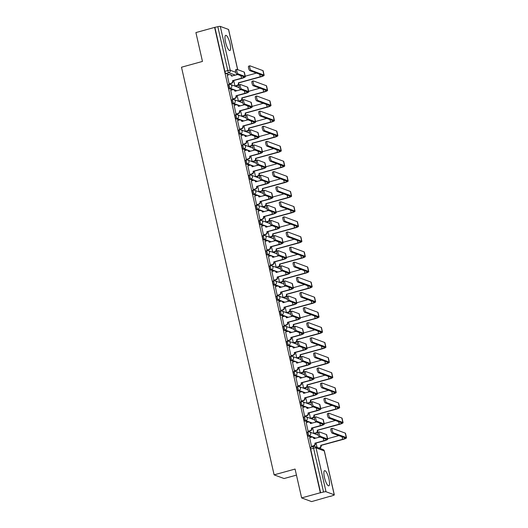 <?xml version="1.0" encoding="UTF-8"?>
<svg xmlns="http://www.w3.org/2000/svg" width="528" height="528" viewBox="0 0 528 528"><rect width="100%" height="100%" fill="white"/><g stroke="black" fill="none" stroke-linecap="round" stroke-linejoin="round"><path stroke-width="0.79" d="M328.977 479.094A7.867 1.993 74.6 0 0 324.614 470.672A7.867 1.993 74.6 0 0 324.443 477.418A7.867 1.993 74.6 0 0 328.805 485.833A7.867 1.993 74.6 0 0 328.977 479.094M230.069 43.765A7.867 1.993 74.6 0 0 225.707 35.35A7.867 1.993 74.6 0 0 225.535 42.088A7.867 1.993 74.6 0 0 229.898 50.51A7.867 1.993 74.6 0 0 230.069 43.765M307.375 432.161A2.02 0.508 74.6 0 0 307.276 432.155A2.02 0.508 74.6 0 0 307.23 433.884A2.02 0.508 74.6 0 0 308.253 436.036L309.289 435.752A2.02 0.508 -105.4 0 1 308.266 433.6A2.02 0.508 -105.4 0 1 308.312 431.871A2.02 0.508 -105.4 0 1 308.405 431.878A2.02 1.921 110.3 0 1 310.728 433.297A2.02 1.921 -69.7 0 1 309.289 435.752L315.883 438.187M303.943 417.061A2.02 0.508 74.6 0 0 303.844 417.054A2.02 0.508 74.6 0 0 303.798 418.783A2.02 0.508 74.6 0 0 304.821 420.935L305.857 420.644A2.02 0.508 -105.4 0 1 304.834 418.493A2.02 0.508 -105.4 0 1 304.88 416.764A2.02 0.508 -105.4 0 1 304.979 416.77A2.02 1.921 110.3 0 1 307.296 418.189A2.02 1.921 -69.7 0 1 305.857 420.644L312.451 423.086M300.511 401.953A2.02 0.508 74.6 0 0 300.412 401.947A2.02 0.508 74.6 0 0 300.366 403.676A2.02 0.508 74.6 0 0 301.389 405.827L302.425 405.544A2.02 0.508 -105.4 0 1 301.402 403.392A2.02 0.508 -105.4 0 1 301.448 401.663A2.02 0.508 -105.4 0 1 301.547 401.669A2.02 1.921 110.3 0 1 303.864 403.088A2.02 1.921 -69.7 0 1 302.425 405.544L309.019 407.979M297.079 386.852A2.02 0.508 74.6 0 0 296.98 386.839A2.02 0.508 74.6 0 0 296.941 388.568A2.02 0.508 74.6 0 0 297.957 390.72L298.993 390.436A2.02 0.508 -105.4 0 1 297.97 388.285A2.02 0.508 -105.4 0 1 298.016 386.555A2.02 0.508 -105.4 0 1 298.115 386.562A2.02 1.921 110.3 0 1 300.432 387.981A2.02 1.921 -69.7 0 1 298.993 390.436L305.587 392.872M293.647 371.745A2.02 0.508 74.6 0 0 293.548 371.738A2.02 0.508 74.6 0 0 293.509 373.468A2.02 0.508 74.6 0 0 294.525 375.619L295.561 375.329A2.02 0.508 -105.4 0 1 294.538 373.184A2.02 0.508 -105.4 0 1 294.584 371.455A2.02 0.508 -105.4 0 1 294.683 371.461A2.02 1.921 110.3 0 1 297 372.874A2.02 1.921 -69.7 0 1 295.561 375.329L302.155 377.771M290.215 356.638A2.02 0.508 74.6 0 0 290.116 356.631A2.02 0.508 74.6 0 0 290.077 358.36A2.02 0.508 74.6 0 0 291.093 360.512L292.129 360.228A2.02 0.508 -105.4 0 1 291.106 358.076A2.02 0.508 -105.4 0 1 291.152 356.347A2.02 0.508 -105.4 0 1 291.251 356.354A2.02 1.921 110.3 0 1 293.568 357.773A2.02 1.921 -69.7 0 1 292.129 360.228L298.723 362.663M286.783 341.537A2.02 0.508 74.6 0 0 286.684 341.53A2.02 0.508 74.6 0 0 286.645 343.259A2.02 0.508 74.6 0 0 287.661 345.411L288.697 345.121A2.02 0.508 -105.4 0 1 287.674 342.969A2.02 0.508 -105.4 0 1 287.72 341.24A2.02 0.508 -105.4 0 1 287.819 341.246A2.02 1.921 110.3 0 1 290.136 342.665A2.02 1.921 -69.7 0 1 288.697 345.121L295.291 347.563M283.351 326.429A2.02 0.508 74.6 0 0 283.252 326.423A2.02 0.508 74.6 0 0 283.213 328.152A2.02 0.508 74.6 0 0 284.229 330.304L285.265 330.02A2.02 0.508 -105.4 0 1 284.242 327.868A2.02 0.508 -105.4 0 1 284.288 326.139A2.02 0.508 -105.4 0 1 284.387 326.146A2.02 1.921 110.3 0 1 286.704 327.565A2.02 1.921 -69.7 0 1 285.265 330.02L291.859 332.455M279.919 311.329A2.02 0.508 74.6 0 0 279.82 311.322A2.02 0.508 74.6 0 0 279.781 313.045A2.02 0.508 74.6 0 0 280.797 315.196L281.833 314.912A2.02 0.508 -105.4 0 1 280.81 312.761A2.02 0.508 -105.4 0 1 280.856 311.032A2.02 0.508 -105.4 0 1 280.955 311.038A2.02 1.921 110.3 0 1 283.272 312.457A2.02 1.921 -69.7 0 1 281.833 314.912L288.427 317.348M276.487 296.221A2.02 0.508 74.6 0 0 276.388 296.215A2.02 0.508 74.6 0 0 276.349 297.944A2.02 0.508 74.6 0 0 277.372 300.095L278.401 299.812A2.02 0.508 -105.4 0 1 277.378 297.66A2.02 0.508 -105.4 0 1 277.424 295.931A2.02 0.508 -105.4 0 1 277.523 295.937A2.02 1.921 110.3 0 1 279.84 297.35A2.02 1.921 -69.7 0 1 278.401 299.812L284.995 302.247M273.055 281.114A2.02 0.508 74.6 0 0 272.963 281.107A2.02 0.508 74.6 0 0 272.917 282.836A2.02 0.508 74.6 0 0 273.94 284.988L274.969 284.704A2.02 0.508 -105.4 0 1 273.946 282.553A2.02 0.508 -105.4 0 1 273.992 280.823A2.02 0.508 -105.4 0 1 274.091 280.83A2.02 1.921 110.3 0 1 276.408 282.249A2.02 1.921 -69.7 0 1 274.969 284.704L281.563 287.14M269.623 266.013A2.02 0.508 74.6 0 0 269.531 266.006A2.02 0.508 74.6 0 0 269.485 267.736A2.02 0.508 74.6 0 0 270.508 269.887L271.537 269.597A2.02 0.508 -105.4 0 1 270.521 267.445A2.02 0.508 -105.4 0 1 270.56 265.716A2.02 0.508 -105.4 0 1 270.659 265.729A2.02 1.921 110.3 0 1 272.976 267.142A2.02 1.921 -69.7 0 1 271.537 269.597L278.131 272.039M266.191 250.906A2.02 0.508 74.6 0 0 266.099 250.899A2.02 0.508 74.6 0 0 266.053 252.628A2.02 0.508 74.6 0 0 267.076 254.78L268.105 254.496A2.02 0.508 -105.4 0 1 267.089 252.344A2.02 0.508 -105.4 0 1 267.128 250.615A2.02 0.508 -105.4 0 1 267.227 250.622A2.02 1.921 110.3 0 1 269.551 252.041A2.02 1.921 -69.7 0 1 268.105 254.496L274.699 256.931M262.759 235.805A2.02 0.508 74.6 0 0 262.667 235.798A2.02 0.508 74.6 0 0 262.621 237.521A2.02 0.508 74.6 0 0 263.644 239.672L264.673 239.389A2.02 0.508 -105.4 0 1 263.657 237.237A2.02 0.508 -105.4 0 1 263.696 235.508A2.02 0.508 -105.4 0 1 263.795 235.514A2.02 1.921 110.3 0 1 266.119 236.933A2.02 1.921 -69.7 0 1 264.673 239.389L271.267 241.824M259.327 220.697A2.02 0.508 74.6 0 0 259.235 220.691A2.02 0.508 74.6 0 0 259.189 222.42A2.02 0.508 74.6 0 0 260.212 224.572L261.241 224.288A2.02 0.508 -105.4 0 1 260.225 222.136A2.02 0.508 -105.4 0 1 260.264 220.407A2.02 0.508 -105.4 0 1 260.363 220.414A2.02 1.921 110.3 0 1 262.687 221.826A2.02 1.921 -69.7 0 1 261.241 224.288L267.835 226.723M255.895 205.59A2.02 0.508 74.6 0 0 255.803 205.583A2.02 0.508 74.6 0 0 255.757 207.313A2.02 0.508 74.6 0 0 256.78 209.464L257.809 209.18A2.02 0.508 -105.4 0 1 256.793 207.029A2.02 0.508 -105.4 0 1 256.832 205.3A2.02 0.508 -105.4 0 1 256.931 205.306A2.02 1.921 110.3 0 1 259.255 206.725A2.02 1.921 -69.7 0 1 257.809 209.18L264.403 211.616M252.47 190.489A2.02 0.508 74.6 0 0 252.371 190.483A2.02 0.508 74.6 0 0 252.325 192.212A2.02 0.508 74.6 0 0 253.348 194.363L254.384 194.073A2.02 0.508 -105.4 0 1 253.361 191.921A2.02 0.508 -105.4 0 1 253.4 190.192A2.02 0.508 -105.4 0 1 253.499 190.205A2.02 1.921 110.3 0 1 255.823 191.618A2.02 1.921 -69.7 0 1 254.384 194.073L260.971 196.515M249.038 175.382A2.02 0.508 74.6 0 0 248.939 175.375A2.02 0.508 74.6 0 0 248.893 177.104A2.02 0.508 74.6 0 0 249.916 179.256L250.952 178.972A2.02 0.508 -105.4 0 1 249.929 176.821A2.02 0.508 -105.4 0 1 249.968 175.091A2.02 0.508 -105.4 0 1 250.067 175.098A2.02 1.921 110.3 0 1 252.391 176.517A2.02 1.921 -69.7 0 1 250.952 178.972L257.539 181.408M245.606 160.281A2.02 0.508 74.6 0 0 245.507 160.274A2.02 0.508 74.6 0 0 245.461 161.997A2.02 0.508 74.6 0 0 246.484 164.149L247.52 163.865A2.02 0.508 -105.4 0 1 246.497 161.713A2.02 0.508 -105.4 0 1 246.543 159.984A2.02 0.508 -105.4 0 1 246.635 159.991A2.02 1.921 110.3 0 1 248.959 161.41A2.02 1.921 -69.7 0 1 247.52 163.865L254.107 166.3M242.174 145.174A2.02 0.508 74.6 0 0 242.075 145.167A2.02 0.508 74.6 0 0 242.029 146.896A2.02 0.508 74.6 0 0 243.052 149.048L244.088 148.764A2.02 0.508 -105.4 0 1 243.065 146.612A2.02 0.508 -105.4 0 1 243.111 144.883A2.02 0.508 -105.4 0 1 243.203 144.89A2.02 1.921 110.3 0 1 245.527 146.302A2.02 1.921 -69.7 0 1 244.088 148.764L250.675 151.199M238.742 130.066A2.02 0.508 74.6 0 0 238.643 130.06A2.02 0.508 74.6 0 0 238.597 131.789A2.02 0.508 74.6 0 0 239.62 133.94L240.656 133.657A2.02 0.508 -105.4 0 1 239.633 131.505A2.02 0.508 -105.4 0 1 239.679 129.776A2.02 0.508 -105.4 0 1 239.771 129.782A2.02 1.921 110.3 0 1 242.095 131.201A2.02 1.921 -69.7 0 1 240.656 133.657L247.249 136.092M235.31 114.965A2.02 0.508 74.6 0 0 235.211 114.959A2.02 0.508 74.6 0 0 235.165 116.688A2.02 0.508 74.6 0 0 236.188 118.84L237.224 118.549A2.02 0.508 -105.4 0 1 236.201 116.398A2.02 0.508 -105.4 0 1 236.247 114.668A2.02 0.508 -105.4 0 1 236.339 114.682A2.02 1.921 110.3 0 1 238.663 116.094A2.02 1.921 -69.7 0 1 237.224 118.549L243.817 120.991M231.878 99.858A2.02 0.508 74.6 0 0 231.779 99.851A2.02 0.508 74.6 0 0 231.733 101.581A2.02 0.508 74.6 0 0 232.756 103.732L233.792 103.448A2.02 0.508 -105.4 0 1 232.769 101.297A2.02 0.508 -105.4 0 1 232.815 99.568A2.02 0.508 -105.4 0 1 232.907 99.574A2.02 1.921 110.3 0 1 235.231 100.993A2.02 1.921 -69.7 0 1 233.792 103.448L240.385 105.884M228.446 84.757A2.02 0.508 74.6 0 0 228.347 84.751A2.02 0.508 74.6 0 0 228.301 86.48A2.02 0.508 74.6 0 0 229.324 88.625L230.36 88.341A2.02 0.508 -105.4 0 1 229.337 86.189A2.02 0.508 -105.4 0 1 229.383 84.46A2.02 0.508 -105.4 0 1 229.475 84.467A2.02 1.921 110.3 0 1 231.799 85.886A2.02 1.921 -69.7 0 1 230.36 88.341L236.953 90.776M301.633 497.917L295.079 469.062L274.111 474.857L181.5 67.221L202.462 61.426L195.908 32.571L214.619 27.403L320.338 492.743L301.633 497.917L311.599 501.6L330.271 496.254M316.213 434.386L315.916 433.072M312.781 419.285L312.484 417.965M309.349 404.177L309.052 402.864M305.917 389.07L305.62 387.757M302.485 373.969L302.188 372.649M299.053 358.862L298.756 357.548M295.621 343.761L295.324 342.441M292.189 328.654L291.892 327.34M288.757 313.546L288.46 312.233M285.325 298.445L285.028 297.125M281.893 283.338L281.596 282.025M278.467 268.237L278.164 266.917M275.035 253.13L274.732 251.816M271.603 238.022L271.3 236.709M268.171 222.922L267.868 221.608M264.739 207.814L264.436 206.501M261.307 192.713L261.004 191.393M257.875 177.606L257.572 176.293M254.443 162.505L254.146 161.185M251.011 147.398L250.714 146.084M247.579 132.29L247.282 130.977M244.147 117.19L243.85 115.87M240.715 102.082L240.418 100.769M237.283 86.981L236.986 85.661M296.452 475.121L284.084 478.54L274.111 474.857M330.31 496.432L332.93 495.515A2.02 0.35 167.2 0 0 334.316 494.855A2.02 0.35 167.2 0 0 334.231 494.782L326.007 491.74A2.02 0.35 167.2 0 0 323.545 492.043L313.579 448.186A2.02 0.508 -105.4 0 1 313.625 446.457A2.02 0.508 -105.4 0 1 313.718 446.464A2.02 1.921 -69.7 0 1 314.86 446.51A2.02 2.02 0 0 0 313.625 446.457L310.708 447.262A2.02 0.508 -105.4 0 1 310.807 447.269M320.338 492.743L323.545 492.043M232.485 75.959L231.66 75.656M229.06 74.692L225.892 73.524L228.809 72.719A2.02 0.508 -105.4 0 1 227.786 70.567L217.82 26.704A2.02 0.35 -12.8 0 1 220.282 26.4L228.505 29.443A2.02 0.35 -12.8 0 1 228.591 29.515L237.719 69.67M217.82 26.704L214.619 27.403M227.278 75.187L229.145 83.86L229.568 83.959M233.732 80.593L234.96 86.011L235.382 86.104M230.71 90.295L232.577 98.967L233 99.059M237.164 95.7L238.392 101.112L238.814 101.211M234.142 105.395L236.009 114.068L236.432 114.167M240.59 110.801L241.824 116.219L242.246 116.312M237.574 120.503L239.441 129.175L239.864 129.268M244.022 125.908L245.256 131.327L245.678 131.419M241.006 135.604L242.873 144.283L243.296 144.375M247.454 141.016L248.688 146.428L249.11 146.527M244.438 150.711L246.305 159.383L246.728 159.482M250.886 156.116L252.12 161.535L252.542 161.627M247.863 165.818L249.737 174.491L250.16 174.583M254.318 171.224L255.552 176.636L255.974 176.735M251.295 180.919L253.169 189.592L253.592 189.691M257.75 186.325L258.984 191.743L259.406 191.836M254.727 196.027L256.601 204.699L257.024 204.791M261.182 201.432L262.416 206.851L262.832 206.943M258.159 211.127L260.033 219.806L260.456 219.899M264.614 216.539L265.848 221.951L266.264 222.05M261.591 226.235L263.465 234.907L263.888 235.006M268.046 231.64L269.28 237.059L269.696 237.151M265.023 241.342L266.897 250.015L267.32 250.107M271.478 246.748L272.712 252.16L273.128 252.259M268.455 256.443L270.329 265.115L270.745 265.214M274.91 261.848L276.144 267.267L276.56 267.359M271.887 271.55L273.761 280.223L274.177 280.315M278.342 276.956L279.569 282.374L279.992 282.467M275.319 286.651L277.193 295.33L277.609 295.423M281.774 292.063L283.001 297.475L283.424 297.574M278.751 301.759L280.625 310.431L281.041 310.53M285.206 307.164L286.433 312.583L286.856 312.675M282.183 316.866L284.057 325.538L284.473 325.631M288.638 322.271L289.865 327.683L290.288 327.782M285.615 331.967L287.483 340.639L287.905 340.738M292.07 337.372L293.297 342.791L293.72 342.883M289.047 347.074L290.915 355.747L291.337 355.839M295.502 352.48L296.729 357.898L297.152 357.991M292.479 362.175L294.347 370.854L294.769 370.946M298.934 367.587L300.161 372.999L300.584 373.098M295.911 377.282L297.779 385.955L298.201 386.054M302.366 382.688L303.593 388.106L304.016 388.199M299.343 392.39L301.211 401.062L301.633 401.155M305.798 397.795L307.025 403.207L307.448 403.306M302.775 407.491L304.643 416.163L305.065 416.262M309.23 412.896L310.457 418.315L310.88 418.407M306.207 422.598L308.075 431.27L308.497 431.363M312.662 428.003L313.889 433.422L314.312 433.514M309.639 437.699L311.507 446.378L311.929 446.47M314.846 438.471L314.015 438.167M311.421 437.21L308.253 436.036M311.414 423.37L310.583 423.06M307.989 422.103L304.821 420.935M307.982 408.263L307.157 407.959M304.557 406.996L301.389 405.827M304.55 393.162L303.725 392.852M301.125 391.895L297.957 390.72M301.118 378.055L300.293 377.751M297.693 376.787L294.525 375.619M297.686 362.947L296.861 362.644M294.261 361.687L291.093 360.512M294.254 347.846L293.429 347.536M290.829 346.579L287.661 345.411M290.822 332.739L289.997 332.435M287.397 331.472L284.229 330.304M287.39 317.638L286.565 317.328M283.965 316.371L280.797 315.196M283.958 302.531L283.133 302.227M280.533 301.264L277.372 300.095M280.526 287.423L279.701 287.12M277.108 286.163L273.94 284.988M277.094 272.323L276.269 272.012M273.676 271.055L270.508 269.887M273.669 257.215L272.837 256.912M270.244 255.948L267.076 254.78M270.237 242.114L269.405 241.804M266.812 240.847L263.644 239.672M266.805 227.007L265.973 226.703M263.38 225.74L260.212 224.572M263.373 211.9L262.541 211.596M259.948 210.639L256.78 209.464M259.941 196.799L259.109 196.489M256.516 195.532L253.348 194.363M256.509 181.691L255.677 181.388M253.084 180.424L249.916 179.256M253.077 166.591L252.245 166.28M249.652 165.323L246.484 164.149M249.645 151.483L248.813 151.18M246.22 150.216L243.052 149.048M246.213 136.382L245.381 136.072M242.788 135.115L239.62 133.94M242.781 121.275L241.949 120.971M239.356 120.008L236.188 118.84M239.349 106.168L238.517 105.864M235.924 104.907L232.756 103.732M235.917 91.067L235.085 90.757M232.492 89.8L229.324 88.625M320.628 492.855L310.662 448.991A2.02 0.508 -105.4 0 1 310.708 447.262M214.909 27.509L224.869 71.372A2.02 0.508 74.6 0 0 225.892 73.524M316.094 443.104L317.044 447.315M229.139 83.833L231.139 83.279A2.02 1.921 -69.7 0 0 232.577 80.824L241.857 78.349A5.089 0.884 167.2 0 0 245.348 76.679L244.339 72.224A5.089 0.884 167.2 0 0 244.121 72.039L237.013 69.412A2.317 0.587 74.6 0 0 236.9 69.406A2.317 0.587 74.6 0 0 236.9 71.597A2.317 0.587 74.6 0 0 238.029 73.867L236.808 74.204A2.317 0.587 -105.4 0 1 235.679 71.933A2.317 0.587 -105.4 0 1 235.679 69.742L236.9 69.406M237.673 74.527L231.502 76.078A2.02 1.921 -69.7 0 0 229.178 74.659L227.185 75.214M230.32 74.705L230.696 74.844A2.02 1.921 110.3 0 1 231.858 76.131M232.927 80.817L232.96 80.962A2.02 1.921 110.3 0 1 231.515 83.417L229.475 83.985M236.808 74.204L243.91 76.831A3.782 0.653 -12.8 0 1 244.075 76.969A3.782 0.653 -12.8 0 1 241.474 78.21L232.544 80.678M245.348 76.679A5.089 0.884 167.2 0 0 245.131 76.494L238.029 73.867M234.953 85.978L236.953 85.43A2.02 1.921 -69.7 0 0 238.392 82.969L260.641 76.91A5.089 0.884 167.2 0 0 264.139 75.24L263.129 70.785A5.089 0.884 167.2 0 0 262.911 70.607L249.988 65.828A2.317 0.587 74.6 0 0 249.876 65.822A2.317 0.587 74.6 0 0 249.876 68.006A2.317 0.587 74.6 0 0 250.998 70.283L249.777 70.62A2.317 0.587 -105.4 0 1 248.648 68.35A2.317 0.587 -105.4 0 1 248.655 66.158L249.876 65.822M249.777 70.62L262.7 75.398A3.782 0.653 -12.8 0 1 262.858 75.53A3.782 0.653 -12.8 0 1 260.264 76.771L238.359 82.823M256.463 73.088L245.243 76.19M238.735 82.969L238.768 83.114A2.02 1.921 110.3 0 1 237.329 85.569L236.953 85.43M235.29 86.13L237.329 85.569M264.139 75.24A5.089 0.884 167.2 0 0 263.921 75.055L250.998 70.283M232.571 98.934L234.571 98.386A2.02 1.921 -69.7 0 0 236.009 95.924L245.289 93.456A5.089 0.884 167.2 0 0 248.78 91.78L247.771 87.331A5.089 0.884 167.2 0 0 247.553 87.146L240.445 84.52A2.317 0.587 74.6 0 0 240.332 84.506A2.317 0.587 74.6 0 0 240.332 86.698A2.317 0.587 74.6 0 0 241.461 88.975L240.233 89.311A2.317 0.587 -105.4 0 1 239.111 87.034A2.317 0.587 -105.4 0 1 239.111 84.85L240.332 84.506M241.105 89.628L234.934 91.186A2.02 1.921 -69.7 0 0 232.61 89.767L230.611 90.321M233.752 89.813L234.128 89.951A2.02 1.921 110.3 0 1 235.29 91.238M236.353 95.924L236.386 96.07A2.02 1.921 110.3 0 1 234.947 98.525L232.907 99.086M240.233 89.311L247.342 91.938A3.782 0.653 -12.8 0 1 247.507 92.07A3.782 0.653 -12.8 0 1 244.906 93.311L235.976 95.779M248.78 91.78A5.089 0.884 167.2 0 0 248.563 91.601L241.461 88.975M236.003 114.041L238.003 113.487A2.02 1.921 -69.7 0 0 239.441 111.032L248.721 108.557A5.089 0.884 167.2 0 0 252.212 106.887L251.203 102.432A5.089 0.884 167.2 0 0 250.985 102.247L243.877 99.62A2.317 0.587 74.6 0 0 243.764 99.614A2.317 0.587 74.6 0 0 243.764 101.805A2.317 0.587 74.6 0 0 244.893 104.075L243.665 104.412A2.317 0.587 -105.4 0 1 242.543 102.142A2.317 0.587 -105.4 0 1 242.543 99.95L243.764 99.614M244.537 104.735L238.366 106.286A2.02 1.921 -69.7 0 0 236.042 104.867L234.043 105.422M237.184 104.914L237.56 105.052A2.02 1.921 110.3 0 1 238.722 106.346M239.785 111.025L239.818 111.17A2.02 1.921 110.3 0 1 238.379 113.626L236.339 114.193M243.665 104.412L250.774 107.039A3.782 0.653 -12.8 0 1 250.939 107.177A3.782 0.653 -12.8 0 1 248.338 108.418L239.408 110.887M252.212 106.887A5.089 0.884 167.2 0 0 251.995 106.702L244.893 104.075M238.385 101.086L240.385 100.531A2.02 1.921 -69.7 0 0 241.824 98.076L264.073 92.017A5.089 0.884 167.2 0 0 267.571 90.347L266.554 85.892A5.089 0.884 167.2 0 0 266.336 85.708L253.42 80.929A2.317 0.587 74.6 0 0 253.308 80.923A2.317 0.587 74.6 0 0 253.308 83.114A2.317 0.587 74.6 0 0 254.43 85.384L253.209 85.721A2.317 0.587 -105.4 0 1 252.08 83.45A2.317 0.587 -105.4 0 1 252.087 81.259L253.308 80.923M253.209 85.721L266.132 90.499A3.782 0.653 -12.8 0 1 266.29 90.638A3.782 0.653 -12.8 0 1 263.696 91.879L241.791 97.931M259.895 88.196L248.675 91.298M242.167 98.069L242.2 98.215A2.02 1.921 110.3 0 1 240.761 100.67L240.385 100.531M238.722 101.237L240.761 100.67M267.571 90.347A5.089 0.884 167.2 0 0 267.353 90.163L254.43 85.384M241.817 116.186L243.817 115.639A2.02 1.921 -69.7 0 0 245.256 113.183L267.505 107.125A5.089 0.884 167.2 0 0 271.003 105.448L269.986 101A5.089 0.884 167.2 0 0 269.768 100.815L256.852 96.037A2.317 0.587 74.6 0 0 256.74 96.03A2.317 0.587 74.6 0 0 256.74 98.221A2.317 0.587 74.6 0 0 257.862 100.492L256.641 100.828A2.317 0.587 -105.4 0 1 255.512 98.558A2.317 0.587 -105.4 0 1 255.519 96.367L256.74 96.03M256.641 100.828L269.564 105.607A3.782 0.653 -12.8 0 1 269.722 105.739A3.782 0.653 -12.8 0 1 267.128 106.979L245.223 113.038M263.327 103.297L252.107 106.399M245.599 113.177L245.632 113.322A2.02 1.921 110.3 0 1 244.193 115.777L243.817 115.639M242.154 116.338L244.193 115.777M271.003 105.448A5.089 0.884 167.2 0 0 270.785 105.27L257.862 100.492M239.435 129.142L241.435 128.594A2.02 1.921 -69.7 0 0 242.873 126.139L252.146 123.664A5.089 0.884 167.2 0 0 255.644 121.994L254.635 117.539A5.089 0.884 167.2 0 0 254.417 117.355L247.309 114.728A2.317 0.587 74.6 0 0 247.196 114.721A2.317 0.587 74.6 0 0 247.196 116.906A2.317 0.587 74.6 0 0 248.325 119.183L247.097 119.519A2.317 0.587 -105.4 0 1 245.975 117.249A2.317 0.587 -105.4 0 1 245.975 115.058L247.196 114.721M247.969 119.843L241.798 121.394A2.02 1.921 -69.7 0 0 239.474 119.975L237.475 120.529M240.616 120.021L240.992 120.16A2.02 1.921 110.3 0 1 242.154 121.447M243.217 126.133L243.25 126.278A2.02 1.921 110.3 0 1 241.811 128.733L239.771 129.294M247.097 119.519L254.206 122.146A3.782 0.653 -12.8 0 1 254.371 122.285A3.782 0.653 -12.8 0 1 251.77 123.526L242.84 125.994M255.644 121.994A5.089 0.884 167.2 0 0 255.427 121.81L248.325 119.183M242.867 144.25L244.867 143.695A2.02 1.921 -69.7 0 0 246.305 141.24L255.578 138.765A5.089 0.884 167.2 0 0 259.076 137.095L258.067 132.64A5.089 0.884 167.2 0 0 257.849 132.462L250.741 129.829A2.317 0.587 74.6 0 0 250.628 129.822A2.317 0.587 74.6 0 0 250.628 132.013A2.317 0.587 74.6 0 0 251.757 134.284L250.529 134.62A2.317 0.587 -105.4 0 1 249.407 132.35A2.317 0.587 -105.4 0 1 249.407 130.159L250.628 129.822M251.401 134.944L245.23 136.495A2.02 1.921 -69.7 0 0 242.906 135.082L240.907 135.63M244.048 135.122L244.424 135.267A2.02 1.921 110.3 0 1 245.586 136.554M246.649 141.233L246.682 141.379A2.02 1.921 110.3 0 1 245.243 143.834L243.203 144.401M250.529 134.62L257.638 137.254A3.782 0.653 -12.8 0 1 257.803 137.386A3.782 0.653 -12.8 0 1 255.202 138.626L246.272 141.095M259.076 137.095A5.089 0.884 167.2 0 0 258.859 136.91L251.757 134.284M246.299 159.357L248.299 158.803A2.02 1.921 -69.7 0 0 249.737 156.347L259.01 153.872A5.089 0.884 167.2 0 0 262.508 152.203L261.499 147.748A5.089 0.884 167.2 0 0 261.281 147.563L254.173 144.936A2.317 0.587 74.6 0 0 254.06 144.929A2.317 0.587 74.6 0 0 254.06 147.121A2.317 0.587 74.6 0 0 255.182 149.391L253.961 149.728A2.317 0.587 -105.4 0 1 252.839 147.457A2.317 0.587 -105.4 0 1 252.839 145.266L254.06 144.929M254.833 150.051L248.662 151.602A2.02 1.921 -69.7 0 0 246.338 150.183L244.339 150.737M247.48 150.229L247.856 150.368A2.02 1.921 110.3 0 1 249.018 151.655M250.081 156.341L250.114 156.486A2.02 1.921 110.3 0 1 248.675 158.941L246.635 159.509M253.961 149.728L261.07 152.354A3.782 0.653 -12.8 0 1 261.235 152.493A3.782 0.653 -12.8 0 1 258.634 153.734L249.704 156.202M262.508 152.203A5.089 0.884 167.2 0 0 262.291 152.018L255.182 149.391M245.249 131.294L247.249 130.739A2.02 1.921 -69.7 0 0 248.688 128.284L270.937 122.225A5.089 0.884 167.2 0 0 274.435 120.556L273.418 116.101A5.089 0.884 167.2 0 0 273.2 115.916L260.284 111.144A2.317 0.587 74.6 0 0 260.172 111.131A2.317 0.587 74.6 0 0 260.165 113.322A2.317 0.587 74.6 0 0 261.294 115.592L260.073 115.936A2.317 0.587 -105.4 0 1 258.944 113.659A2.317 0.587 -105.4 0 1 258.951 111.474L260.172 111.131M260.073 115.936L272.996 120.707A3.782 0.653 -12.8 0 1 273.154 120.846A3.782 0.653 -12.8 0 1 270.56 122.087L248.655 128.139M266.752 118.404L255.539 121.506M249.031 128.278L249.064 128.423A2.02 1.921 110.3 0 1 247.625 130.878L247.249 130.739M245.579 131.446L247.625 130.878M274.435 120.556A5.089 0.884 167.2 0 0 274.217 120.371L261.294 115.592M248.681 146.401L250.681 145.847A2.02 1.921 -69.7 0 0 252.12 143.392L274.369 137.333A5.089 0.884 167.2 0 0 277.867 135.663L276.85 131.208A5.089 0.884 167.2 0 0 276.632 131.023L263.716 126.245A2.317 0.587 74.6 0 0 263.604 126.238A2.317 0.587 74.6 0 0 263.597 128.429A2.317 0.587 74.6 0 0 264.726 130.7L263.505 131.036A2.317 0.587 -105.4 0 1 262.376 128.766A2.317 0.587 -105.4 0 1 262.383 126.575L263.604 126.238M263.505 131.036L276.421 135.815A3.782 0.653 -12.8 0 1 276.586 135.953A3.782 0.653 -12.8 0 1 273.992 137.194L252.087 143.246M270.184 133.511L258.971 136.607M252.463 143.385L252.496 143.53A2.02 1.921 110.3 0 1 251.057 145.985L250.681 145.847M249.011 146.553L251.057 145.985M277.867 135.663A5.089 0.884 167.2 0 0 277.649 135.478L264.726 130.7M252.113 161.502L254.113 160.954A2.02 1.921 -69.7 0 0 255.552 158.492L277.801 152.434A5.089 0.884 167.2 0 0 281.299 150.764L280.282 146.309A5.089 0.884 167.2 0 0 280.064 146.124L267.148 141.352A2.317 0.587 74.6 0 0 267.036 141.346A2.317 0.587 74.6 0 0 267.029 143.53A2.317 0.587 74.6 0 0 268.158 145.807L266.937 146.144A2.317 0.587 -105.4 0 1 265.808 143.873A2.317 0.587 -105.4 0 1 265.815 141.682L267.036 141.346M266.937 146.144L279.853 150.916A3.782 0.653 -12.8 0 1 280.018 151.054A3.782 0.653 -12.8 0 1 277.418 152.295L255.519 158.347M273.616 148.612L262.396 151.714M255.895 158.492L255.928 158.638A2.02 1.921 110.3 0 1 254.489 161.093L254.113 160.954M252.443 161.654L254.489 161.093M281.299 150.764A5.089 0.884 167.2 0 0 281.081 150.579L268.158 145.807M249.731 174.458L251.731 173.91A2.02 1.921 -69.7 0 0 253.169 171.448L262.442 168.98A5.089 0.884 167.2 0 0 265.94 167.303L264.931 162.855A5.089 0.884 167.2 0 0 264.713 162.67L257.605 160.043A2.317 0.587 74.6 0 0 257.492 160.03A2.317 0.587 74.6 0 0 257.492 162.221A2.317 0.587 74.6 0 0 258.614 164.498L257.393 164.835A2.317 0.587 -105.4 0 1 256.271 162.558A2.317 0.587 -105.4 0 1 256.271 160.373L257.492 160.03M258.265 165.152L252.094 166.709A2.02 1.921 -69.7 0 0 249.77 165.29L247.771 165.845M250.912 165.337L251.288 165.475A2.02 1.921 110.3 0 1 252.45 166.762M253.513 171.448L253.546 171.593A2.02 1.921 110.3 0 1 252.107 174.049L250.067 174.61M257.393 164.835L264.502 167.462A3.782 0.653 -12.8 0 1 264.667 167.594A3.782 0.653 -12.8 0 1 262.066 168.835L253.136 171.303M265.94 167.303A5.089 0.884 167.2 0 0 265.723 167.125L258.614 164.498M255.545 176.609L257.545 176.055A2.02 1.921 -69.7 0 0 258.984 173.6L281.233 167.541A5.089 0.884 167.2 0 0 284.731 165.871L283.714 161.416A5.089 0.884 167.2 0 0 283.496 161.231L270.58 156.453A2.317 0.587 74.6 0 0 270.468 156.446A2.317 0.587 74.6 0 0 270.461 158.638A2.317 0.587 74.6 0 0 271.59 160.908L270.369 161.245A2.317 0.587 -105.4 0 1 269.24 158.974A2.317 0.587 -105.4 0 1 269.247 156.783L270.468 156.446M270.369 161.245L283.285 166.023A3.782 0.653 -12.8 0 1 283.45 166.162A3.782 0.653 -12.8 0 1 280.85 167.402L258.951 173.455M277.048 163.72L265.828 166.822M259.327 173.593L259.36 173.738A2.02 1.921 110.3 0 1 257.921 176.194L257.545 176.055M255.875 176.761L257.921 176.194M284.731 165.871A5.089 0.884 167.2 0 0 284.513 165.686L271.59 160.908M253.163 189.565L255.163 189.011A2.02 1.921 -69.7 0 0 256.601 186.556L265.874 184.081A5.089 0.884 167.2 0 0 269.372 182.411L268.363 177.956A5.089 0.884 167.2 0 0 268.145 177.771L261.037 175.144A2.317 0.587 74.6 0 0 260.924 175.138A2.317 0.587 74.6 0 0 260.924 177.329A2.317 0.587 74.6 0 0 262.046 179.599L260.825 179.936A2.317 0.587 -105.4 0 1 259.703 177.665A2.317 0.587 -105.4 0 1 259.703 175.474L260.924 175.138M261.697 180.259L255.526 181.81A2.02 1.921 -69.7 0 0 253.202 180.391L251.203 180.946M254.344 180.437L254.72 180.576A2.02 1.921 110.3 0 1 255.882 181.87M256.945 186.549L256.978 186.694A2.02 1.921 110.3 0 1 255.539 189.149L253.499 189.717M260.825 179.936L267.934 182.563A3.782 0.653 -12.8 0 1 268.099 182.701A3.782 0.653 -12.8 0 1 265.498 183.942L256.568 186.41M269.372 182.411A5.089 0.884 167.2 0 0 269.155 182.226L262.046 179.599M258.977 191.71L260.977 191.162A2.02 1.921 -69.7 0 0 262.416 188.707L284.665 182.648A5.089 0.884 167.2 0 0 288.163 180.972L287.146 176.524A5.089 0.884 167.2 0 0 286.928 176.339L274.012 171.56A2.317 0.587 74.6 0 0 273.9 171.554A2.317 0.587 74.6 0 0 273.893 173.745A2.317 0.587 74.6 0 0 275.022 176.015L273.801 176.352A2.317 0.587 -105.4 0 1 272.672 174.082A2.317 0.587 -105.4 0 1 272.679 171.89L273.9 171.554M273.801 176.352L286.717 181.13A3.782 0.653 -12.8 0 1 286.882 181.262A3.782 0.653 -12.8 0 1 284.282 182.503L262.383 188.562M280.48 178.82L269.26 181.922M262.759 188.701L262.792 188.846A2.02 1.921 110.3 0 1 261.353 191.301L260.977 191.162M259.307 191.862L261.353 191.301M288.163 180.972A5.089 0.884 167.2 0 0 287.945 180.794L275.022 176.015M256.595 204.666L258.595 204.118A2.02 1.921 -69.7 0 0 260.033 201.663L269.306 199.188A5.089 0.884 167.2 0 0 272.804 197.518L271.795 193.063A5.089 0.884 167.2 0 0 271.577 192.878L264.469 190.252A2.317 0.587 74.6 0 0 264.356 190.245A2.317 0.587 74.6 0 0 264.356 192.43A2.317 0.587 74.6 0 0 265.478 194.707L264.257 195.043A2.317 0.587 -105.4 0 1 263.135 192.773A2.317 0.587 -105.4 0 1 263.135 190.582L264.356 190.245M265.129 195.367L258.958 196.918A2.02 1.921 -69.7 0 0 256.634 195.499L254.635 196.053M257.776 195.545L258.152 195.683A2.02 1.921 110.3 0 1 259.314 196.97M260.377 201.656L260.41 201.802A2.02 1.921 110.3 0 1 258.971 204.257L256.925 204.818M264.257 195.043L271.366 197.67A3.782 0.653 -12.8 0 1 271.524 197.809A3.782 0.653 -12.8 0 1 268.93 199.049L260 201.518M272.804 197.518A5.089 0.884 167.2 0 0 272.587 197.333L265.478 194.707M262.409 206.818L264.409 206.263A2.02 1.921 -69.7 0 0 265.848 203.808L288.097 197.749A5.089 0.884 167.2 0 0 291.588 196.079L290.578 191.624A5.089 0.884 167.2 0 0 290.36 191.44L277.444 186.668A2.317 0.587 74.6 0 0 277.332 186.655A2.317 0.587 74.6 0 0 277.325 188.846A2.317 0.587 74.6 0 0 278.454 191.116L277.233 191.459A2.317 0.587 -105.4 0 1 276.104 189.182A2.317 0.587 -105.4 0 1 276.104 186.998L277.332 186.655M277.233 191.459L290.149 196.231A3.782 0.653 -12.8 0 1 290.314 196.37A3.782 0.653 -12.8 0 1 287.714 197.611L265.815 203.663M283.912 193.928L272.692 197.03M266.191 203.801L266.224 203.947A2.02 1.921 110.3 0 1 264.785 206.402L264.409 206.263M262.739 206.969L264.785 206.402M291.588 196.079A5.089 0.884 167.2 0 0 291.37 195.895L278.454 191.116M260.027 219.773L262.027 219.219A2.02 1.921 -69.7 0 0 263.465 216.764L272.738 214.289A5.089 0.884 167.2 0 0 276.236 212.619L275.227 208.164A5.089 0.884 167.2 0 0 275.009 207.979L267.901 205.352A2.317 0.587 74.6 0 0 267.788 205.346A2.317 0.587 74.6 0 0 267.788 207.537A2.317 0.587 74.6 0 0 268.91 209.807L267.689 210.144A2.317 0.587 -105.4 0 1 266.567 207.874A2.317 0.587 -105.4 0 1 266.567 205.682L267.788 205.346M268.561 210.467L262.39 212.018A2.02 1.921 -69.7 0 0 260.066 210.606L258.067 211.154M261.208 210.646L261.584 210.791A2.02 1.921 110.3 0 1 262.746 212.078M263.809 216.757L263.842 216.902A2.02 1.921 110.3 0 1 262.403 219.358L260.357 219.925M267.689 210.144L274.798 212.777A3.782 0.653 -12.8 0 1 274.956 212.909A3.782 0.653 -12.8 0 1 272.362 214.15L263.432 216.619M276.236 212.619A5.089 0.884 167.2 0 0 276.019 212.434L268.91 209.807M265.841 221.925L267.835 221.371A2.02 1.921 -69.7 0 0 269.28 218.915L291.529 212.857A5.089 0.884 167.2 0 0 295.02 211.187L294.01 206.732A5.089 0.884 167.2 0 0 293.792 206.547L280.876 201.769A2.317 0.587 74.6 0 0 280.764 201.762A2.317 0.587 74.6 0 0 280.757 203.953A2.317 0.587 74.6 0 0 281.886 206.224L280.665 206.56A2.317 0.587 -105.4 0 1 279.536 204.29A2.317 0.587 -105.4 0 1 279.536 202.099L280.764 201.762M280.665 206.56L293.581 211.339A3.782 0.653 -12.8 0 1 293.746 211.477A3.782 0.653 -12.8 0 1 291.146 212.718L269.247 218.77M287.344 209.035L276.124 212.131M269.623 218.909L269.656 219.054A2.02 1.921 110.3 0 1 268.217 221.509L267.835 221.371M266.171 222.077L268.217 221.509M295.02 211.187A5.089 0.884 167.2 0 0 294.802 211.002L281.886 206.224M263.459 234.881L265.459 234.326A2.02 1.921 -69.7 0 0 266.897 231.871L276.17 229.396A5.089 0.884 167.2 0 0 279.668 227.726L278.659 223.271A5.089 0.884 167.2 0 0 278.441 223.087L271.333 220.46A2.317 0.587 74.6 0 0 271.22 220.453A2.317 0.587 74.6 0 0 271.22 222.644A2.317 0.587 74.6 0 0 272.342 224.915L271.121 225.251A2.317 0.587 -105.4 0 1 269.993 222.981A2.317 0.587 -105.4 0 1 269.999 220.79L271.22 220.453M271.993 225.575L265.822 227.126A2.02 1.921 -69.7 0 0 263.498 225.707L261.499 226.261M264.64 225.753L265.016 225.892A2.02 1.921 110.3 0 1 266.178 227.179M267.241 231.865L267.274 232.01A2.02 1.921 110.3 0 1 265.835 234.465L263.789 235.033M271.121 225.251L278.23 227.878A3.782 0.653 -12.8 0 1 278.388 228.017A3.782 0.653 -12.8 0 1 275.794 229.258L266.864 231.726M279.668 227.726A5.089 0.884 167.2 0 0 279.451 227.542L272.342 224.915M269.273 237.026L271.267 236.471A2.02 1.921 -69.7 0 0 272.712 234.016L294.961 227.957A5.089 0.884 167.2 0 0 298.452 226.288L297.442 221.833A5.089 0.884 167.2 0 0 297.224 221.648L284.302 216.876A2.317 0.587 74.6 0 0 284.196 216.869A2.317 0.587 74.6 0 0 284.189 219.054A2.317 0.587 74.6 0 0 285.318 221.331L284.097 221.668A2.317 0.587 -105.4 0 1 282.968 219.397A2.317 0.587 -105.4 0 1 282.968 217.206L284.196 216.869M284.097 221.668L297.013 226.439A3.782 0.653 -12.8 0 1 297.178 226.578A3.782 0.653 -12.8 0 1 294.578 227.819L272.679 233.871M290.776 224.136L279.556 227.238M273.055 234.01L273.088 234.161A2.02 1.921 110.3 0 1 271.649 236.617L271.267 236.471M269.603 237.178L271.649 236.617M298.452 226.288A5.089 0.884 167.2 0 0 298.234 226.103L285.318 221.331M266.891 249.982L268.891 249.427A2.02 1.921 -69.7 0 0 270.329 246.972L279.602 244.504A5.089 0.884 167.2 0 0 283.1 242.827L282.091 238.379A5.089 0.884 167.2 0 0 281.873 238.194L274.765 235.567A2.317 0.587 74.6 0 0 274.652 235.554A2.317 0.587 74.6 0 0 274.652 237.745A2.317 0.587 74.6 0 0 275.774 240.016L274.553 240.359A2.317 0.587 -105.4 0 1 273.425 238.082A2.317 0.587 -105.4 0 1 273.431 235.897L274.652 235.554M275.425 240.676L269.247 242.227A2.02 1.921 -69.7 0 0 266.93 240.814L264.931 241.369M268.072 240.86L268.448 240.999A2.02 1.921 110.3 0 1 269.61 242.286M270.673 246.965L270.706 247.117A2.02 1.921 110.3 0 1 269.267 249.572L267.221 250.133M274.553 240.359L281.662 242.986A3.782 0.653 -12.8 0 1 281.82 243.118A3.782 0.653 -12.8 0 1 279.226 244.358L270.296 246.827M283.1 242.827A5.089 0.884 167.2 0 0 282.883 242.649L275.774 240.016M272.699 252.133L274.699 251.579A2.02 1.921 -69.7 0 0 276.144 249.124L298.386 243.065A5.089 0.884 167.2 0 0 301.884 241.395L300.874 236.94A5.089 0.884 167.2 0 0 300.656 236.755L287.734 231.977A2.317 0.587 74.6 0 0 287.621 231.97A2.317 0.587 74.6 0 0 287.621 234.161A2.317 0.587 74.6 0 0 288.75 236.432L287.529 236.768A2.317 0.587 -105.4 0 1 286.4 234.498A2.317 0.587 -105.4 0 1 286.4 232.307L287.621 231.97M287.529 236.768L300.445 241.547A3.782 0.653 -12.8 0 1 300.61 241.685A3.782 0.653 -12.8 0 1 298.01 242.926L276.111 248.978M294.208 239.243L282.988 242.345M276.487 249.117L276.52 249.262A2.02 1.921 110.3 0 1 275.081 251.717L274.699 251.579M273.035 252.285L275.081 251.717M301.884 241.395A5.089 0.884 167.2 0 0 301.666 241.21L288.75 236.432M270.323 265.089L272.323 264.535A2.02 1.921 -69.7 0 0 273.761 262.079L283.034 259.604A5.089 0.884 167.2 0 0 286.532 257.935L285.523 253.48A5.089 0.884 167.2 0 0 285.305 253.295L278.197 250.668A2.317 0.587 74.6 0 0 278.084 250.661A2.317 0.587 74.6 0 0 278.084 252.853A2.317 0.587 74.6 0 0 279.206 255.123L277.985 255.46A2.317 0.587 -105.4 0 1 276.857 253.189A2.317 0.587 -105.4 0 1 276.863 250.998L278.084 250.661M278.857 255.783L272.679 257.334A2.02 1.921 -69.7 0 0 270.362 255.915L268.363 256.469M271.498 255.961L271.88 256.1A2.02 1.921 110.3 0 1 273.035 257.393M274.105 262.073L274.138 262.218A2.02 1.921 110.3 0 1 272.699 264.673L270.653 265.241M277.985 255.46L285.094 258.086A3.782 0.653 -12.8 0 1 285.252 258.225A3.782 0.653 -12.8 0 1 282.658 259.466L273.728 261.934M286.532 257.935A5.089 0.884 167.2 0 0 286.315 257.75L279.206 255.123M276.131 267.234L278.131 266.686A2.02 1.921 -69.7 0 0 279.576 264.231L301.818 258.166A5.089 0.884 167.2 0 0 305.316 256.496L304.306 252.047A5.089 0.884 167.2 0 0 304.088 251.863L291.166 247.084A2.317 0.587 74.6 0 0 291.053 247.078A2.317 0.587 74.6 0 0 291.053 249.269A2.317 0.587 74.6 0 0 292.182 251.539L290.961 251.876A2.317 0.587 -105.4 0 1 289.832 249.605A2.317 0.587 -105.4 0 1 289.832 247.414L291.053 247.078M290.961 251.876L303.877 256.654A3.782 0.653 -12.8 0 1 304.042 256.786A3.782 0.653 -12.8 0 1 301.442 258.027L279.543 264.086M297.64 254.344L286.42 257.446M279.919 264.224L279.952 264.37A2.02 1.921 110.3 0 1 278.513 266.825L278.131 266.686M276.467 267.386L278.513 266.825M305.316 256.496A5.089 0.884 167.2 0 0 305.098 256.311L292.182 251.539M273.755 280.19L275.748 279.642A2.02 1.921 -69.7 0 0 277.193 277.187L286.466 274.712A5.089 0.884 167.2 0 0 289.964 273.042L288.955 268.587A5.089 0.884 167.2 0 0 288.737 268.402L281.629 265.775A2.317 0.587 74.6 0 0 281.516 265.769A2.317 0.587 74.6 0 0 281.51 267.953A2.317 0.587 74.6 0 0 282.638 270.23L281.417 270.567A2.317 0.587 -105.4 0 1 280.289 268.297A2.317 0.587 -105.4 0 1 280.295 266.105L281.516 265.769M282.289 270.89L276.111 272.441A2.02 1.921 -69.7 0 0 273.794 271.022L271.795 271.577M274.93 271.069L275.312 271.207A2.02 1.921 110.3 0 1 276.467 272.494M277.537 277.18L277.57 277.325A2.02 1.921 110.3 0 1 276.131 279.781L274.085 280.342M281.417 270.567L288.526 273.194A3.782 0.653 -12.8 0 1 288.684 273.332A3.782 0.653 -12.8 0 1 286.09 274.573L277.16 277.042M289.964 273.042A5.089 0.884 167.2 0 0 289.747 272.857L282.638 270.23M279.563 282.341L281.563 281.787A2.02 1.921 -69.7 0 0 283.008 279.332L305.25 273.273A5.089 0.884 167.2 0 0 308.748 271.603L307.738 267.148A5.089 0.884 167.2 0 0 307.52 266.963L294.598 262.192A2.317 0.587 74.6 0 0 294.485 262.178A2.317 0.587 74.6 0 0 294.485 264.37A2.317 0.587 74.6 0 0 295.614 266.64L294.386 266.983A2.317 0.587 -105.4 0 1 293.264 264.706A2.317 0.587 -105.4 0 1 293.264 262.522L294.485 262.178M294.386 266.983L307.309 271.755A3.782 0.653 -12.8 0 1 307.474 271.894A3.782 0.653 -12.8 0 1 304.874 273.134L282.975 279.187M301.072 269.452L289.852 272.554M283.351 279.325L283.384 279.47A2.02 1.921 110.3 0 1 281.945 281.926L281.563 281.787M279.899 282.493L281.945 281.926M308.748 271.603A5.089 0.884 167.2 0 0 308.53 271.418L295.614 266.64M277.187 295.297L279.18 294.743A2.02 1.921 -69.7 0 0 280.625 292.288L289.898 289.813A5.089 0.884 167.2 0 0 293.396 288.143L292.387 283.688A5.089 0.884 167.2 0 0 292.169 283.503L285.061 280.876A2.317 0.587 74.6 0 0 284.948 280.87A2.317 0.587 74.6 0 0 284.942 283.061A2.317 0.587 74.6 0 0 286.07 285.331L284.849 285.668A2.317 0.587 -105.4 0 1 283.721 283.397A2.317 0.587 -105.4 0 1 283.727 281.206L284.948 280.87M285.721 285.991L279.543 287.542A2.02 1.921 -69.7 0 0 277.226 286.13L275.227 286.678M278.362 286.169L278.744 286.315A2.02 1.921 110.3 0 1 279.899 287.602M280.969 292.281L281.002 292.426A2.02 1.921 110.3 0 1 279.563 294.881L277.517 295.449M284.849 285.668L291.958 288.295A3.782 0.653 -12.8 0 1 292.116 288.433A3.782 0.653 -12.8 0 1 289.522 289.674L280.592 292.142M293.396 288.143A5.089 0.884 167.2 0 0 293.179 287.958L286.07 285.331M282.995 297.449L284.995 296.894A2.02 1.921 -69.7 0 0 286.433 294.439L308.682 288.38A5.089 0.884 167.2 0 0 312.18 286.711L311.17 282.256A5.089 0.884 167.2 0 0 310.952 282.071L298.03 277.292A2.317 0.587 74.6 0 0 297.917 277.286A2.317 0.587 74.6 0 0 297.917 279.477A2.317 0.587 74.6 0 0 299.046 281.747L297.818 282.084A2.317 0.587 -105.4 0 1 296.696 279.814A2.317 0.587 -105.4 0 1 296.696 277.622L297.917 277.286M297.818 282.084L310.741 286.862A3.782 0.653 -12.8 0 1 310.906 287.001A3.782 0.653 -12.8 0 1 308.306 288.242L286.4 294.294M304.504 284.559L293.284 287.654M286.783 294.433L286.816 294.578A2.02 1.921 110.3 0 1 285.377 297.033L284.995 296.894M283.331 297.601L285.377 297.033M312.18 286.711A5.089 0.884 167.2 0 0 311.962 286.526L299.046 281.747M280.619 310.405L282.612 309.85A2.02 1.921 -69.7 0 0 284.057 307.395L293.33 304.92A5.089 0.884 167.2 0 0 296.828 303.25L295.819 298.795A5.089 0.884 167.2 0 0 295.594 298.61L288.493 295.984A2.317 0.587 74.6 0 0 288.38 295.977A2.317 0.587 74.6 0 0 288.374 298.168A2.317 0.587 74.6 0 0 289.502 300.439L288.281 300.775A2.317 0.587 -105.4 0 1 287.153 298.505A2.317 0.587 -105.4 0 1 287.159 296.314L288.38 295.977M289.153 301.099L282.975 302.65A2.02 1.921 -69.7 0 0 280.658 301.231L278.659 301.785M281.794 301.277L282.176 301.415A2.02 1.921 110.3 0 1 283.331 302.702M284.401 307.388L284.434 307.534A2.02 1.921 110.3 0 1 282.995 309.989L280.949 310.556M288.281 300.775L295.39 303.402A3.782 0.653 -12.8 0 1 295.548 303.541A3.782 0.653 -12.8 0 1 292.954 304.781L284.024 307.25M296.828 303.25A5.089 0.884 167.2 0 0 296.611 303.065L289.502 300.439M286.427 312.55L288.427 311.995A2.02 1.921 -69.7 0 0 289.865 309.54L312.114 303.481A5.089 0.884 167.2 0 0 315.612 301.811L314.602 297.356A5.089 0.884 167.2 0 0 314.384 297.172L301.462 292.4A2.317 0.587 74.6 0 0 301.349 292.393A2.317 0.587 74.6 0 0 301.349 294.578A2.317 0.587 74.6 0 0 302.478 296.855L301.25 297.191A2.317 0.587 -105.4 0 1 300.128 294.921A2.317 0.587 -105.4 0 1 300.128 292.73L301.349 292.393M301.25 297.191L314.173 301.963A3.782 0.653 -12.8 0 1 314.338 302.102A3.782 0.653 -12.8 0 1 311.738 303.343L289.832 309.395M307.936 299.66L296.716 302.762M290.215 309.533L290.248 309.679A2.02 1.921 110.3 0 1 288.803 312.14L288.427 311.995M286.763 312.701L288.803 312.14M315.612 301.811A5.089 0.884 167.2 0 0 315.394 301.627L302.478 296.855M284.044 325.505L286.044 324.951A2.02 1.921 -69.7 0 0 287.489 322.496L296.762 320.027A5.089 0.884 167.2 0 0 300.26 318.351L299.244 313.903A5.089 0.884 167.2 0 0 299.026 313.718L291.925 311.091A2.317 0.587 74.6 0 0 291.812 311.078A2.317 0.587 74.6 0 0 291.806 313.269A2.317 0.587 74.6 0 0 292.934 315.539L291.713 315.883A2.317 0.587 -105.4 0 1 290.585 313.606A2.317 0.587 -105.4 0 1 290.591 311.421L291.812 311.078M292.585 316.199L286.407 317.75A2.02 1.921 -69.7 0 0 284.09 316.338L282.091 316.886M285.226 316.384L285.608 316.523A2.02 1.921 110.3 0 1 286.763 317.81M287.833 322.489L287.866 322.634A2.02 1.921 110.3 0 1 286.427 325.096L284.381 325.657M291.713 315.883L298.822 318.509A3.782 0.653 -12.8 0 1 298.98 318.641A3.782 0.653 -12.8 0 1 296.386 319.882L287.456 322.351M300.26 318.351A5.089 0.884 167.2 0 0 300.043 318.173L292.934 315.539M289.859 327.657L291.859 327.103A2.02 1.921 -69.7 0 0 293.297 324.647L315.546 318.589A5.089 0.884 167.2 0 0 319.044 316.919L318.034 312.464A5.089 0.884 167.2 0 0 317.816 312.279L304.894 307.501A2.317 0.587 74.6 0 0 304.781 307.494A2.317 0.587 74.6 0 0 304.781 309.685A2.317 0.587 74.6 0 0 305.91 311.956L304.682 312.292A2.317 0.587 -105.4 0 1 303.56 310.022A2.317 0.587 -105.4 0 1 303.56 307.831L304.781 307.494M304.682 312.292L317.605 317.071A3.782 0.653 -12.8 0 1 317.764 317.209A3.782 0.653 -12.8 0 1 315.17 318.45L293.264 324.502M311.368 314.767L300.148 317.869M293.647 324.641L293.68 324.786A2.02 1.921 110.3 0 1 292.235 327.241L291.859 327.103M290.195 327.809L292.235 327.241M319.044 316.919A5.089 0.884 167.2 0 0 318.826 316.734L305.91 311.956M287.476 340.613L289.476 340.058A2.02 1.921 -69.7 0 0 290.921 337.603L300.194 335.128A5.089 0.884 167.2 0 0 303.692 333.458L302.676 329.003A5.089 0.884 167.2 0 0 302.458 328.819L295.357 326.192A2.317 0.587 74.6 0 0 295.244 326.185A2.317 0.587 74.6 0 0 295.238 328.376A2.317 0.587 74.6 0 0 296.366 330.647L295.145 330.983A2.317 0.587 -105.4 0 1 294.017 328.713A2.317 0.587 -105.4 0 1 294.023 326.522L295.244 326.185M296.017 331.307L289.839 332.858A2.02 1.921 -69.7 0 0 287.522 331.439L285.523 331.993M288.658 331.485L289.04 331.624A2.02 1.921 110.3 0 1 290.195 332.911M291.265 337.597L291.298 337.742A2.02 1.921 110.3 0 1 289.859 340.197L287.813 340.765M295.145 330.983L302.254 333.61A3.782 0.653 -12.8 0 1 302.412 333.749A3.782 0.653 -12.8 0 1 299.818 334.99L290.888 337.458M303.692 333.458A5.089 0.884 167.2 0 0 303.475 333.274L296.366 330.647M293.291 342.758L295.291 342.21A2.02 1.921 -69.7 0 0 296.729 339.755L318.978 333.689A5.089 0.884 167.2 0 0 322.476 332.02L321.466 327.565A5.089 0.884 167.2 0 0 321.248 327.386L308.326 322.608A2.317 0.587 74.6 0 0 308.213 322.601A2.317 0.587 74.6 0 0 308.213 324.793A2.317 0.587 74.6 0 0 309.335 327.063L308.114 327.4A2.317 0.587 -105.4 0 1 306.992 325.129A2.317 0.587 -105.4 0 1 306.992 322.938L308.213 322.601M308.114 327.4L321.037 332.178A3.782 0.653 -12.8 0 1 321.196 332.31A3.782 0.653 -12.8 0 1 318.602 333.551L296.696 339.603M314.8 329.868L303.58 332.97M297.079 339.748L297.112 339.893A2.02 1.921 110.3 0 1 295.667 342.349L295.291 342.21M293.627 342.91L295.667 342.349M322.476 332.02A5.089 0.884 167.2 0 0 322.258 331.835L309.335 327.063M290.908 355.714L292.908 355.166A2.02 1.921 -69.7 0 0 294.347 352.711L303.626 350.236A5.089 0.884 167.2 0 0 307.124 348.566L306.108 344.111A5.089 0.884 167.2 0 0 305.89 343.926L298.789 341.299A2.317 0.587 74.6 0 0 298.676 341.293A2.317 0.587 74.6 0 0 298.67 343.477A2.317 0.587 74.6 0 0 299.798 345.754L298.577 346.091A2.317 0.587 -105.4 0 1 297.449 343.82A2.317 0.587 -105.4 0 1 297.449 341.629L298.676 341.293M299.442 346.414L293.271 347.965A2.02 1.921 -69.7 0 0 290.954 346.546L288.955 347.101M292.09 346.592L292.466 346.731A2.02 1.921 110.3 0 1 293.627 348.018M294.697 352.704L294.73 352.849A2.02 1.921 110.3 0 1 293.291 355.304L291.245 355.865M298.577 346.091L305.686 348.718A3.782 0.653 -12.8 0 1 305.844 348.856A3.782 0.653 -12.8 0 1 303.25 350.097L294.314 352.559M307.124 348.566A5.089 0.884 167.2 0 0 306.907 348.381L299.798 345.754M296.723 357.865L298.723 357.311A2.02 1.921 -69.7 0 0 300.161 354.856L322.41 348.797A5.089 0.884 167.2 0 0 325.908 347.127L324.898 342.672A5.089 0.884 167.2 0 0 324.68 342.487L311.758 337.715A2.317 0.587 74.6 0 0 311.645 337.702A2.317 0.587 74.6 0 0 311.645 339.893A2.317 0.587 74.6 0 0 312.767 342.164L311.546 342.507A2.317 0.587 -105.4 0 1 310.424 340.23A2.317 0.587 -105.4 0 1 310.424 338.045L311.645 337.702M311.546 342.507L324.469 347.279A3.782 0.653 -12.8 0 1 324.628 347.417A3.782 0.653 -12.8 0 1 322.034 348.658L300.128 354.71M318.232 344.975L307.012 348.077M300.511 354.849L300.544 354.994A2.02 1.921 110.3 0 1 299.099 357.449L298.723 357.311M297.059 358.017L299.099 357.449M325.908 347.127A5.089 0.884 167.2 0 0 325.69 346.942L312.767 342.164M294.34 370.821L296.34 370.267A2.02 1.921 -69.7 0 0 297.779 367.811L307.058 365.336A5.089 0.884 167.2 0 0 310.556 363.667L309.54 359.212A5.089 0.884 167.2 0 0 309.322 359.027L302.221 356.4A2.317 0.587 74.6 0 0 302.108 356.393A2.317 0.587 74.6 0 0 302.102 358.585A2.317 0.587 74.6 0 0 303.23 360.855L302.009 361.192A2.317 0.587 -105.4 0 1 300.881 358.921A2.317 0.587 -105.4 0 1 300.881 356.73L302.108 356.393M302.874 361.515L296.703 363.066A2.02 1.921 -69.7 0 0 294.386 361.654L292.387 362.201M295.522 361.693L295.898 361.838A2.02 1.921 110.3 0 1 297.059 363.125M298.129 367.805L298.162 367.95A2.02 1.921 110.3 0 1 296.716 370.405L294.677 370.973M302.009 361.192L309.111 363.818A3.782 0.653 -12.8 0 1 309.276 363.957A3.782 0.653 -12.8 0 1 306.682 365.198L297.746 367.666M310.556 363.667A5.089 0.884 167.2 0 0 310.339 363.482L303.23 360.855M300.155 372.973L302.155 372.418A2.02 1.921 -69.7 0 0 303.593 369.963L325.842 363.904A5.089 0.884 167.2 0 0 329.34 362.234L328.33 357.779A5.089 0.884 167.2 0 0 328.112 357.595L315.19 352.816A2.317 0.587 74.6 0 0 315.077 352.81A2.317 0.587 74.6 0 0 315.077 355.001A2.317 0.587 74.6 0 0 316.199 357.271L314.978 357.608A2.317 0.587 -105.4 0 1 313.856 355.337A2.317 0.587 -105.4 0 1 313.856 353.146L315.077 352.81M314.978 357.608L327.901 362.386A3.782 0.653 -12.8 0 1 328.06 362.525A3.782 0.653 -12.8 0 1 325.466 363.759L303.56 369.818M321.664 360.076L310.444 363.178M303.937 369.956L303.97 370.102A2.02 1.921 110.3 0 1 302.531 372.557L302.155 372.418M300.491 373.124L302.531 372.557M329.34 362.234A5.089 0.884 167.2 0 0 329.122 362.05L316.199 357.271M297.772 385.928L299.772 385.374A2.02 1.921 -69.7 0 0 301.211 382.919L310.49 380.444A5.089 0.884 167.2 0 0 313.988 378.774L312.972 374.319A5.089 0.884 167.2 0 0 312.754 374.134L305.646 371.507A2.317 0.587 74.6 0 0 305.54 371.501A2.317 0.587 74.6 0 0 305.534 373.692A2.317 0.587 74.6 0 0 306.662 375.962L305.441 376.299A2.317 0.587 -105.4 0 1 304.313 374.029A2.317 0.587 -105.4 0 1 304.313 371.837L305.54 371.501M306.306 376.622L300.135 378.173A2.02 1.921 -69.7 0 0 297.818 376.754L295.819 377.309M298.954 376.801L299.33 376.939A2.02 1.921 110.3 0 1 300.491 378.226M301.561 382.912L301.594 383.057A2.02 1.921 110.3 0 1 300.148 385.513L298.109 386.08M305.441 376.299L312.543 378.926A3.782 0.653 -12.8 0 1 312.708 379.064A3.782 0.653 -12.8 0 1 310.108 380.305L301.178 382.774M313.988 378.774A5.089 0.884 167.2 0 0 313.771 378.589L306.662 375.962M303.587 388.073L305.587 387.519A2.02 1.921 -69.7 0 0 307.025 385.064L329.274 379.005A5.089 0.884 167.2 0 0 332.772 377.335L331.762 372.88A5.089 0.884 167.2 0 0 331.544 372.695L318.622 367.924A2.317 0.587 74.6 0 0 318.509 367.917A2.317 0.587 74.6 0 0 318.509 370.102A2.317 0.587 74.6 0 0 319.631 372.379L318.41 372.715A2.317 0.587 -105.4 0 1 317.288 370.438A2.317 0.587 -105.4 0 1 317.288 368.254L318.509 367.917M318.41 372.715L331.333 377.487A3.782 0.653 -12.8 0 1 331.492 377.626A3.782 0.653 -12.8 0 1 328.898 378.866L306.992 384.919M325.096 375.184L313.876 378.286M307.369 385.057L307.402 385.202A2.02 1.921 110.3 0 1 305.963 387.664L305.587 387.519M303.923 388.225L305.963 387.664M332.772 377.335A5.089 0.884 167.2 0 0 332.554 377.15L319.631 372.379M301.204 401.029L303.204 400.475A2.02 1.921 -69.7 0 0 304.643 398.02L313.922 395.545A5.089 0.884 167.2 0 0 317.42 393.875L316.404 389.426A5.089 0.884 167.2 0 0 316.186 389.242L309.078 386.615A2.317 0.587 74.6 0 0 308.972 386.602A2.317 0.587 74.6 0 0 308.966 388.793A2.317 0.587 74.6 0 0 310.094 391.063L308.873 391.406A2.317 0.587 -105.4 0 1 307.745 389.129A2.317 0.587 -105.4 0 1 307.745 386.945L308.972 386.602M309.738 391.723L303.567 393.274A2.02 1.921 -69.7 0 0 301.25 391.862L299.251 392.41M302.386 391.908L302.762 392.047A2.02 1.921 110.3 0 1 303.923 393.334M304.993 398.013L305.026 398.158A2.02 1.921 110.3 0 1 303.58 400.62L301.541 401.181M308.873 391.406L315.975 394.033A3.782 0.653 -12.8 0 1 316.14 394.165A3.782 0.653 -12.8 0 1 313.54 395.406L304.61 397.874M317.42 393.875A5.089 0.884 167.2 0 0 317.203 393.69L310.094 391.063M307.019 403.181L309.019 402.626A2.02 1.921 -69.7 0 0 310.457 400.171L332.706 394.112A5.089 0.884 167.2 0 0 336.204 392.443L335.194 387.988A5.089 0.884 167.2 0 0 334.976 387.803L322.054 383.024A2.317 0.587 74.6 0 0 321.941 383.018A2.317 0.587 74.6 0 0 321.941 385.209A2.317 0.587 74.6 0 0 323.063 387.479L321.842 387.816A2.317 0.587 -105.4 0 1 320.72 385.546A2.317 0.587 -105.4 0 1 320.72 383.354L321.941 383.018M321.842 387.816L334.765 392.594A3.782 0.653 -12.8 0 1 334.924 392.733A3.782 0.653 -12.8 0 1 332.33 393.974L310.424 400.026M328.528 390.291L317.308 393.393M310.801 400.165L310.834 400.31A2.02 1.921 110.3 0 1 309.395 402.765L309.019 402.626M307.355 403.333L309.395 402.765M336.204 392.443A5.089 0.884 167.2 0 0 335.986 392.258L323.063 387.479M304.636 416.137L306.636 415.582A2.02 1.921 -69.7 0 0 308.075 413.127L317.354 410.652A5.089 0.884 167.2 0 0 320.852 408.982L319.836 404.527A5.089 0.884 167.2 0 0 319.618 404.342L312.51 401.716A2.317 0.587 74.6 0 0 312.398 401.709A2.317 0.587 74.6 0 0 312.398 403.9A2.317 0.587 74.6 0 0 313.526 406.171L312.305 406.507A2.317 0.587 -105.4 0 1 311.177 404.237A2.317 0.587 -105.4 0 1 311.177 402.046L312.398 401.709M313.17 406.831L306.999 408.382A2.02 1.921 -69.7 0 0 304.676 406.963L302.683 407.517M305.818 407.009L306.194 407.147A2.02 1.921 110.3 0 1 307.355 408.434M308.425 413.12L308.458 413.266A2.02 1.921 110.3 0 1 307.012 415.721L304.973 416.288M312.305 406.507L319.407 409.134A3.782 0.653 -12.8 0 1 319.572 409.273A3.782 0.653 -12.8 0 1 316.972 410.513L308.042 412.982M320.852 408.982A5.089 0.884 167.2 0 0 320.635 408.797L313.526 406.171M310.451 418.282L312.451 417.734A2.02 1.921 -69.7 0 0 313.889 415.272L336.138 409.213A5.089 0.884 167.2 0 0 339.636 407.543L338.626 403.088A5.089 0.884 167.2 0 0 338.408 402.91L325.486 398.132A2.317 0.587 74.6 0 0 325.373 398.125A2.317 0.587 74.6 0 0 325.373 400.316A2.317 0.587 74.6 0 0 326.495 402.587L325.274 402.923A2.317 0.587 -105.4 0 1 324.146 400.653A2.317 0.587 -105.4 0 1 324.152 398.462L325.373 398.125M325.274 402.923L338.197 407.702A3.782 0.653 -12.8 0 1 338.356 407.834A3.782 0.653 -12.8 0 1 335.762 409.075L313.856 415.127M331.96 405.392L320.74 408.494M314.233 415.272L314.266 415.417A2.02 1.921 110.3 0 1 312.827 417.872L312.451 417.734M310.787 418.433L312.827 417.872M339.636 407.543A5.089 0.884 167.2 0 0 339.418 407.359L326.495 402.587M308.068 431.237L310.068 430.69A2.02 1.921 -69.7 0 0 311.507 428.228L320.786 425.759A5.089 0.884 167.2 0 0 324.278 424.09L323.268 419.635A5.089 0.884 167.2 0 0 323.05 419.45L315.942 416.823A2.317 0.587 74.6 0 0 315.83 416.816A2.317 0.587 74.6 0 0 315.83 419.001A2.317 0.587 74.6 0 0 316.958 421.278L315.737 421.615A2.317 0.587 -105.4 0 1 314.609 419.344A2.317 0.587 -105.4 0 1 314.609 417.153L315.83 416.816M316.602 421.938L310.431 423.489A2.02 1.921 -69.7 0 0 308.108 422.07L306.115 422.624M309.25 422.116L309.626 422.255A2.02 1.921 110.3 0 1 310.787 423.542M311.857 428.228L311.89 428.373A2.02 1.921 110.3 0 1 310.444 430.828L308.405 431.389M315.737 421.615L322.839 424.241A3.782 0.653 -12.8 0 1 323.004 424.38A3.782 0.653 -12.8 0 1 320.404 425.621L311.474 428.083M324.278 424.09A5.089 0.884 167.2 0 0 324.06 423.905L316.958 421.278M313.883 433.389L315.883 432.835A2.02 1.921 -69.7 0 0 317.321 430.379L339.57 424.321A5.089 0.884 167.2 0 0 343.068 422.651L342.058 418.196A5.089 0.884 167.2 0 0 341.834 418.011L328.918 413.239A2.317 0.587 74.6 0 0 328.805 413.226A2.317 0.587 74.6 0 0 328.805 415.417A2.317 0.587 74.6 0 0 329.927 417.688L328.706 418.031A2.317 0.587 -105.4 0 1 327.578 415.754A2.317 0.587 -105.4 0 1 327.584 413.563L328.805 413.226M328.706 418.031L341.629 422.803A3.782 0.653 -12.8 0 1 341.788 422.941A3.782 0.653 -12.8 0 1 339.194 424.182L317.288 430.234M335.392 420.499L324.172 423.601M317.665 430.373L317.698 430.518A2.02 1.921 110.3 0 1 316.259 432.973L315.883 432.835M314.219 433.541L316.259 432.973M343.068 422.651A5.089 0.884 167.2 0 0 342.85 422.466L329.927 417.688M311.5 446.345L313.5 445.79A2.02 1.921 -69.7 0 0 314.939 443.335L324.218 440.86A5.089 0.884 167.2 0 0 327.71 439.19L326.7 434.735A5.089 0.884 167.2 0 0 326.482 434.551L319.374 431.924A2.317 0.587 74.6 0 0 319.262 431.917A2.317 0.587 74.6 0 0 319.262 434.108A2.317 0.587 74.6 0 0 320.39 436.379L319.163 436.715A2.317 0.587 -105.4 0 1 318.041 434.445A2.317 0.587 -105.4 0 1 318.041 432.254L319.262 431.917M320.034 437.039L313.863 438.59A2.02 1.921 -69.7 0 0 311.54 437.177L309.54 437.725M312.682 437.217L313.058 437.362A2.02 1.921 110.3 0 1 314.219 438.649M315.282 443.329L315.315 443.474A2.02 1.921 110.3 0 1 313.876 445.929L311.837 446.497M319.163 436.715L326.271 439.342A3.782 0.653 -12.8 0 1 326.436 439.481A3.782 0.653 -12.8 0 1 323.836 440.722L314.906 443.19M327.71 439.19A5.089 0.884 167.2 0 0 327.492 439.006L320.39 436.379M318.985 448.034L319.315 447.942A2.02 1.921 -69.7 0 0 320.753 445.487L343.002 439.428A5.089 0.884 167.2 0 0 346.5 437.758L345.484 433.303A5.089 0.884 167.2 0 0 345.266 433.118L332.35 428.34A2.317 0.587 74.6 0 0 332.237 428.333A2.317 0.587 74.6 0 0 332.237 430.525A2.317 0.587 74.6 0 0 333.359 432.795L332.138 433.132A2.317 0.587 -105.4 0 1 331.01 430.861A2.317 0.587 -105.4 0 1 331.016 428.67L332.237 428.333M332.138 433.132L345.061 437.91A3.782 0.653 -12.8 0 1 345.22 438.049A3.782 0.653 -12.8 0 1 342.626 439.283L320.72 445.342M338.824 435.6L327.604 438.702M321.097 445.48L321.13 445.625A2.02 1.921 110.3 0 1 319.691 448.081L319.315 447.942M319.361 448.173L319.691 448.081M346.5 437.758A5.089 0.884 167.2 0 0 346.282 437.573L333.359 432.795M334.231 494.782L324.265 450.919L316.041 447.883L326.007 491.74M235.402 75.154L228.809 72.719A2.02 1.921 110.3 0 0 230.248 70.264L235.785 72.31M237.64 69.643L228.505 29.443M220.282 26.4L230.248 70.264A2.02 0.35 167.2 0 0 227.786 70.567L224.869 71.372M240.002 89.938A2.02 1.921 -69.7 0 0 240.068 89.192M239.356 87.846A2.02 1.921 -69.7 0 0 238.841 87.556A2.02 2.02 0 0 1 239.349 87.826M243.434 105.039A2.02 1.921 -69.7 0 0 243.5 104.293M242.788 102.947A2.02 1.921 -69.7 0 0 242.273 102.663A2.02 2.02 0 0 1 242.781 102.934M246.866 120.146A2.02 1.921 -69.7 0 0 246.932 119.401M246.22 118.054A2.02 1.921 -69.7 0 0 245.705 117.764A2.02 2.02 0 0 1 246.213 118.041M250.298 135.247A2.02 1.921 -69.7 0 0 250.364 134.501M249.652 133.155A2.02 1.921 -69.7 0 0 249.137 132.871A2.02 2.02 0 0 1 249.645 133.142M253.73 150.355A2.02 1.921 -69.7 0 0 253.796 149.609M253.084 148.262A2.02 1.921 -69.7 0 0 252.569 147.972A2.02 2.02 0 0 1 253.077 148.249M257.162 165.462A2.02 1.921 -69.7 0 0 257.222 164.716M256.516 163.37A2.02 1.921 -69.7 0 0 256.001 163.079A2.02 2.02 0 0 1 256.509 163.35M260.588 180.563A2.02 1.921 -69.7 0 0 260.654 179.817M259.948 178.471A2.02 1.921 -69.7 0 0 259.433 178.18A2.02 2.02 0 0 1 259.941 178.457M264.02 195.67A2.02 1.921 -69.7 0 0 264.086 194.924M263.373 193.578A2.02 1.921 -69.7 0 0 262.865 193.288A2.02 2.02 0 0 1 263.373 193.565M267.452 210.771A2.02 1.921 -69.7 0 0 267.518 210.025M266.805 208.679A2.02 1.921 -69.7 0 0 266.297 208.395A2.02 2.02 0 0 1 266.805 208.666M270.884 225.878A2.02 1.921 -69.7 0 0 270.95 225.133M270.237 223.786A2.02 1.921 -69.7 0 0 269.729 223.496A2.02 2.02 0 0 1 270.237 223.773M274.316 240.986A2.02 1.921 -69.7 0 0 274.382 240.24M273.669 238.894A2.02 1.921 -69.7 0 0 273.161 238.603A2.02 2.02 0 0 1 273.669 238.874M277.748 256.087A2.02 1.921 -69.7 0 0 277.814 255.341M277.101 253.994A2.02 1.921 -69.7 0 0 276.593 253.704A2.02 2.02 0 0 1 277.101 253.981M281.18 271.194A2.02 1.921 -69.7 0 0 281.246 270.448M280.533 269.102A2.02 1.921 -69.7 0 0 280.025 268.811A2.02 2.02 0 0 1 280.526 269.089M284.612 286.295A2.02 1.921 -69.7 0 0 284.678 285.549M283.965 284.203A2.02 1.921 -69.7 0 0 283.457 283.919A2.02 2.02 0 0 1 283.958 284.189M288.044 301.402A2.02 1.921 -69.7 0 0 288.11 300.656M287.397 299.31A2.02 1.921 -69.7 0 0 286.889 299.02A2.02 2.02 0 0 1 287.39 299.297M291.476 316.51A2.02 1.921 -69.7 0 0 291.542 315.764M290.829 314.417A2.02 1.921 -69.7 0 0 290.321 314.127A2.02 2.02 0 0 1 290.822 314.398M294.908 331.61A2.02 1.921 -69.7 0 0 294.974 330.865M294.261 329.518A2.02 1.921 -69.7 0 0 293.753 329.228A2.02 2.02 0 0 1 294.254 329.505M298.34 346.718A2.02 1.921 -69.7 0 0 298.406 345.972M297.693 344.626A2.02 1.921 -69.7 0 0 297.185 344.335A2.02 2.02 0 0 1 297.686 344.612M301.772 361.819A2.02 1.921 -69.7 0 0 301.838 361.073M301.125 359.726A2.02 1.921 -69.7 0 0 300.617 359.443A2.02 2.02 0 0 1 301.118 359.713M305.204 376.926A2.02 1.921 -69.7 0 0 305.27 376.18M304.557 374.834A2.02 1.921 -69.7 0 0 304.049 374.543A2.02 2.02 0 0 1 304.55 374.821M308.636 392.033A2.02 1.921 -69.7 0 0 308.702 391.288M307.989 389.941A2.02 1.921 -69.7 0 0 307.481 389.651A2.02 2.02 0 0 1 307.982 389.921M312.068 407.134A2.02 1.921 -69.7 0 0 312.134 406.388M311.421 405.042A2.02 1.921 -69.7 0 0 310.913 404.752A2.02 2.02 0 0 1 311.414 405.029M315.5 422.242A2.02 1.921 -69.7 0 0 315.566 421.496M314.853 420.149A2.02 1.921 -69.7 0 0 314.338 419.859A2.02 2.02 0 0 1 314.846 420.136M318.932 437.342A2.02 1.921 -69.7 0 0 318.998 436.597M318.285 435.25A2.02 1.921 -69.7 0 0 317.77 434.966A2.02 2.02 0 0 1 318.278 435.237M310.662 448.991L313.579 448.186A2.02 0.35 167.2 0 1 316.041 447.883A2.02 1.921 -69.7 0 0 314.86 446.51L323.083 449.546A2.02 1.921 -69.7 0 1 324.265 450.919A2.02 0.35 -12.8 0 1 324.35 450.991A2.02 2.02 0 0 0 323.083 449.546M240.913 75.722L241.474 78.21M231.139 83.279L231.515 83.417M232.577 80.824L232.96 80.962M244.121 72.039L245.131 76.494M260.264 76.771L259.697 74.283M238.768 83.114L238.392 82.969M263.921 75.055L262.911 70.607M244.345 90.829L244.906 93.311M234.571 98.386L234.947 98.525M236.009 95.924L236.386 96.07M247.553 87.146L248.563 91.601M247.777 105.93L248.338 108.418M238.003 113.487L238.379 113.626M239.441 111.032L239.818 111.17M250.985 102.247L251.995 106.702M263.696 91.879L263.129 89.39M242.2 98.215L241.824 98.076M267.353 90.163L266.336 85.708M267.128 106.979L266.561 104.498M245.632 113.322L245.256 113.183M270.785 105.27L269.768 100.815M251.209 121.037L251.77 123.526M241.435 128.594L241.811 128.733M242.873 126.139L243.25 126.278M254.417 117.355L255.427 121.81M254.641 136.145L255.202 138.626M244.867 143.695L245.243 143.834M246.305 141.24L246.682 141.379M257.849 132.462L258.859 136.91M258.073 151.246L258.634 153.734M248.299 158.803L248.675 158.941M249.737 156.347L250.114 156.486M261.281 147.563L262.291 152.018M270.56 122.087L269.993 119.599M249.064 128.423L248.688 128.284M274.217 120.371L273.2 115.916M273.992 137.194L273.425 134.706M252.496 143.53L252.12 143.392M277.649 135.478L276.632 131.023M277.418 152.295L276.857 149.807M255.928 158.638L255.552 158.492M281.081 150.579L280.064 146.124M261.505 166.353L262.066 168.835M251.731 173.91L252.107 174.049M253.169 171.448L253.546 171.593M264.713 162.67L265.723 167.125M280.85 167.402L280.289 164.914M259.36 173.738L258.984 173.6M284.513 165.686L283.496 161.231M264.931 181.454L265.498 183.942M255.163 189.011L255.539 189.149M256.601 186.556L256.978 186.694M268.145 177.771L269.155 182.226M284.282 182.503L283.721 180.022M262.792 188.846L262.416 188.707M287.945 180.794L286.928 176.339M268.363 196.561L268.93 199.049M258.595 204.118L258.971 204.257M260.033 201.663L260.41 201.802M271.577 192.878L272.587 197.333M287.714 197.611L287.153 195.122M266.224 203.947L265.848 203.808M291.37 195.895L290.36 191.44M271.795 211.662L272.362 214.15M262.027 219.219L262.403 219.358M263.465 216.764L263.842 216.902M275.009 207.979L276.019 212.434M291.146 212.718L290.585 210.23M269.656 219.054L269.28 218.915M294.802 211.002L293.792 206.547M275.227 226.769L275.794 229.258M265.459 234.326L265.835 234.465M266.897 231.871L267.274 232.01M278.441 223.087L279.451 227.542M294.578 227.819L294.017 225.331M273.088 234.161L272.712 234.016M298.234 226.103L297.224 221.648M278.659 241.877L279.226 244.358M268.891 249.427L269.267 249.572M270.329 246.972L270.706 247.117M281.873 238.194L282.883 242.649M298.01 242.926L297.449 240.438M276.52 249.262L276.144 249.124M301.666 241.21L300.656 236.755M282.091 256.978L282.658 259.466M272.323 264.535L272.699 264.673M273.761 262.079L274.138 262.218M285.305 253.295L286.315 257.75M301.442 258.027L300.881 255.545M279.952 264.37L279.576 264.231M305.098 256.311L304.088 251.863M285.523 272.085L286.09 274.573M275.748 279.642L276.131 279.781M277.193 277.187L277.57 277.325M288.737 268.402L289.747 272.857M304.874 273.134L304.313 270.646M283.384 279.47L283.008 279.332M308.53 271.418L307.52 266.963M288.955 287.186L289.522 289.674M279.18 294.743L279.563 294.881M280.625 292.288L281.002 292.426M292.169 283.503L293.179 287.958M308.306 288.242L307.745 285.754M286.816 294.578L286.433 294.439M311.962 286.526L310.952 282.071M292.387 302.293L292.954 304.781M282.612 309.85L282.995 309.989M284.057 307.395L284.434 307.534M295.594 298.61L296.611 303.065M311.738 303.343L311.17 300.854M290.248 309.679L289.865 309.54M315.394 301.627L314.384 297.172M295.819 317.401L296.386 319.882M286.044 324.951L286.427 325.096M287.489 322.496L287.866 322.634M299.026 313.718L300.043 318.173M315.17 318.45L314.602 315.962M293.68 324.786L293.297 324.647M318.826 316.734L317.816 312.279M299.251 332.501L299.818 334.99M289.476 340.058L289.859 340.197M290.921 337.603L291.298 337.742M302.458 328.819L303.475 333.274M318.602 333.551L318.034 331.069M297.112 339.893L296.729 339.755M322.258 331.835L321.248 327.386M302.683 347.609L303.25 350.097M292.908 355.166L293.291 355.304M294.347 352.711L294.73 352.849M305.89 343.926L306.907 348.381M322.034 348.658L321.466 346.17M300.544 354.994L300.161 354.856M325.69 346.942L324.68 342.487M306.115 362.71L306.682 365.198M296.34 370.267L296.716 370.405M297.779 367.811L298.162 367.95M309.322 359.027L310.339 363.482M325.466 363.759L324.898 361.277M303.97 370.102L303.593 369.963M329.122 362.05L328.112 357.595M309.547 377.817L310.108 380.305M299.772 385.374L300.148 385.513M301.211 382.919L301.594 383.057M312.754 374.134L313.771 378.589M328.898 378.866L328.33 376.378M307.402 385.202L307.025 385.064M332.554 377.15L331.544 372.695M312.979 392.924L313.54 395.406M303.204 400.475L303.58 400.62M304.643 398.02L305.026 398.158M316.186 389.242L317.203 393.69M332.33 393.974L331.762 391.486M310.834 400.31L310.457 400.171M335.986 392.258L334.976 387.803M316.411 408.025L316.972 410.513M306.636 415.582L307.012 415.721M308.075 413.127L308.458 413.266M319.618 404.342L320.635 408.797M335.762 409.075L335.194 406.593M314.266 415.417L313.889 415.272M339.418 407.359L338.408 402.91M319.843 423.133L320.404 425.621M310.068 430.69L310.444 430.828M311.507 428.228L311.89 428.373M323.05 419.45L324.06 423.905M339.194 424.182L338.626 421.694M317.698 430.518L317.321 430.379M342.85 422.466L341.834 418.011M323.275 438.233L323.836 440.722M313.5 445.79L313.876 445.929M314.939 443.335L315.315 443.474M326.482 434.551L327.492 439.006M342.626 439.283L342.058 436.801M321.13 445.625L320.753 445.487M346.282 437.573L345.266 433.118M307.276 432.155L308.312 431.871A2.02 2.02 0 0 1 309.547 431.924L317.77 434.966M303.844 417.054L304.88 416.764A2.02 2.02 0 0 1 306.115 416.816L314.338 419.859M300.412 401.947L301.448 401.663A2.02 2.02 0 0 1 302.683 401.716L310.913 404.752M296.98 386.839L298.016 386.555A2.02 2.02 0 0 1 299.251 386.608L307.481 389.651M293.548 371.738L294.584 371.455A2.02 2.02 0 0 1 295.819 371.507L304.049 374.543M290.116 356.631L291.152 356.347A2.02 2.02 0 0 1 292.387 356.4L300.617 359.443M286.684 341.53L287.72 341.24A2.02 2.02 0 0 1 288.955 341.293L297.185 344.335M283.252 326.423L284.288 326.139A2.02 2.02 0 0 1 285.523 326.192L293.753 329.228M279.82 311.322L280.856 311.032A2.02 2.02 0 0 1 282.091 311.084L290.321 314.127M276.388 296.215L277.424 295.931A2.02 2.02 0 0 1 278.659 295.984L286.889 299.02M272.963 281.107L273.992 280.823A2.02 2.02 0 0 1 275.233 280.876L283.457 283.919M269.531 266.006L270.56 265.716A2.02 2.02 0 0 1 271.801 265.769L280.025 268.811M266.099 250.899L267.128 250.615A2.02 2.02 0 0 1 268.369 250.668L276.593 253.704M262.667 235.798L263.696 235.508A2.02 2.02 0 0 1 264.937 235.561L273.161 238.603M259.235 220.691L260.264 220.407A2.02 2.02 0 0 1 261.505 220.46L269.729 223.496M255.803 205.583L256.832 205.3A2.02 2.02 0 0 1 258.073 205.352L266.297 208.395M252.371 190.483L253.4 190.192A2.02 2.02 0 0 1 254.641 190.245L262.865 193.288M248.939 175.375L249.968 175.091A2.02 2.02 0 0 1 251.209 175.144L259.433 178.18M245.507 160.274L246.543 159.984A2.02 2.02 0 0 1 247.777 160.037L256.001 163.079M242.075 145.167L243.111 144.883A2.02 2.02 0 0 1 244.345 144.936L252.569 147.972M238.643 130.06L239.679 129.776A2.02 2.02 0 0 1 240.913 129.829L249.137 132.871M235.211 114.959L236.247 114.668A2.02 2.02 0 0 1 237.481 114.721L245.705 117.764M231.779 99.851L232.815 99.568A2.02 2.02 0 0 1 234.049 99.62L242.273 102.663M228.347 84.751L229.383 84.46A2.02 2.02 0 0 1 230.617 84.513L238.841 87.556M240.108 89.905A2.02 2.02 0 0 0 240.154 89.265M243.54 105.013A2.02 2.02 0 0 0 243.586 104.366M246.972 120.113A2.02 2.02 0 0 0 247.018 119.473M250.404 135.221A2.02 2.02 0 0 0 250.45 134.581M253.836 150.328A2.02 2.02 0 0 0 253.882 149.681M257.268 165.429A2.02 2.02 0 0 0 257.314 164.789M260.7 180.536A2.02 2.02 0 0 0 260.746 179.89M264.132 195.637A2.02 2.02 0 0 0 264.172 194.997M267.564 210.745A2.02 2.02 0 0 0 267.604 210.104M270.996 225.852A2.02 2.02 0 0 0 271.036 225.205M274.428 240.953A2.02 2.02 0 0 0 274.468 240.313M277.853 256.06A2.02 2.02 0 0 0 277.9 255.413M281.285 271.161A2.02 2.02 0 0 0 281.332 270.521M284.717 286.268A2.02 2.02 0 0 0 284.764 285.628M288.149 301.376A2.02 2.02 0 0 0 288.196 300.729M291.581 316.477A2.02 2.02 0 0 0 291.628 315.836M295.013 331.584A2.02 2.02 0 0 0 295.06 330.937M298.445 346.685A2.02 2.02 0 0 0 298.492 346.045M301.877 361.792A2.02 2.02 0 0 0 301.924 361.145M305.309 376.9A2.02 2.02 0 0 0 305.356 376.253M308.741 392A2.02 2.02 0 0 0 308.788 391.36M312.173 407.108A2.02 2.02 0 0 0 312.22 406.461M315.605 422.209A2.02 2.02 0 0 0 315.652 421.568M319.037 437.316A2.02 2.02 0 0 0 319.084 436.669M334.316 494.855L324.35 450.991"/></g></svg>
